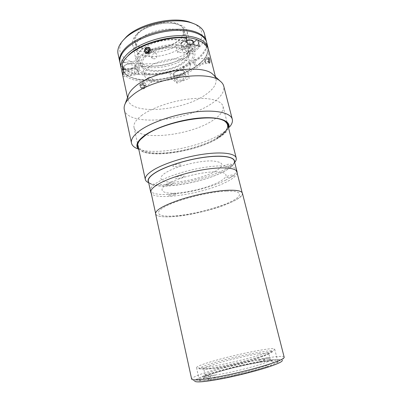 <?xml version="1.0" encoding="UTF-8"?>
<svg xmlns="http://www.w3.org/2000/svg" width="402" height="402" viewBox="0 0 402 402"><rect width="100%" height="100%" fill="white"/><g stroke="black" fill="none" stroke-linecap="round" stroke-linejoin="round"><path stroke-width="0.3" stroke-dasharray="2.01 1.51" d="M192.533 46.054L194.849 47.597C195.679 49.984 188.824 53.22 184.774 52.396C183.407 52.149 182.608 51.627 182.382 50.833C181.518 48.476 188.478 45.175 192.533 46.054M190.674 39.979C196.673 40.969 189.136 47.129 183.518 45.939C177.433 45.069 184.895 38.738 190.674 39.979M143.77 85.134C145.866 87.762 142.76 90.018 140.785 87.269C138.675 84.611 141.821 82.39 143.77 85.134M144.298 84.737C146.876 87.968 143.057 90.751 140.63 87.365C138.032 84.093 141.906 81.365 144.298 84.737M140.8 86.108L141.157 84.706L143.464 82.807L143.107 84.214L140.8 86.108L141.926 87.601L143.403 87.686L143.755 86.284L142.635 84.797L141.157 84.706M143.755 86.284L146.072 84.4L144.946 82.902L142.635 84.797M144.946 82.902L143.464 82.807M146.072 84.4L145.72 85.802L143.403 87.686M145.72 85.802L144.238 85.716L141.926 87.601M144.238 85.716L143.107 84.214M262.134 355.981C251.979 359.222 235.265 363.433 221.698 366.142C207.467 368.895 200.005 369.729 199.317 368.639C199.588 367.634 203.864 365.86 212.145 363.318C233.346 356.72 272.27 348.856 272.636 351.308C272.847 352.097 269.345 353.649 262.134 355.981M263.541 353.961C271.089 351.544 274.802 349.931 274.687 349.117C274.601 346.514 232.994 354.956 210.276 361.956C201.286 364.684 196.699 366.564 196.503 367.599C197.372 368.674 205.387 367.724 220.557 364.755C235.019 361.835 252.778 357.368 263.541 353.961M266.727 366.835C274.264 364.237 277.948 362.413 277.777 361.368C277.501 358.036 235.632 366.137 212.914 373.609C203.93 376.518 199.367 378.624 199.231 379.935C200.176 381.362 208.291 380.669 223.572 377.855C238.135 375.061 255.968 370.493 266.727 366.835M284.194 357.283L282.37 360.413C282.475 356.554 235.627 365.594 210.125 373.96C199.829 377.282 194.684 379.674 194.699 381.141L191.664 379.156M284.184 357.237C283.696 353.519 234.833 363.091 208.085 371.734C197.347 375.146 191.87 377.604 191.648 379.111M242.416 193.241C244.738 200.372 199.91 214.99 173.192 216.628C162.529 217.381 156.654 216.427 155.569 213.774M226.351 191.146C209.352 191.719 179.332 199.191 166.056 206.11C152.529 213.04 158.092 217.201 174.694 215.904C191.166 214.693 215.341 208.738 229.23 202.432C243.305 196.136 243.542 190.473 226.351 191.146M207.965 377.357L203.839 377.85L204.437 380.538C191.523 381.724 196.02 378.136 211.286 373.277C226.467 368.423 249.697 362.966 265.069 360.654L260.642 362.107L258.385 360.202C238.914 363.101 204.281 372.689 205.161 375.131L205.166 375.161C205.316 375.749 207.286 375.865 211.075 375.508L215.216 375.001L213.879 378.317L208.573 380.066L207.965 377.357L215.216 375.001C234.773 372.403 272.807 361.755 270.33 359.755L270.32 359.725C269.953 359.076 267.375 359.036 262.591 359.614L258.385 360.202L264.471 358.232L268.682 357.634L269.285 360.071L264.858 361.534L262.591 359.614L268.682 357.634M259.074 353.755C240.321 356.463 202.583 366.579 203.729 368.75C203.909 369.348 206.507 369.317 211.517 368.649C229.688 366.373 271.35 355.152 268.742 353.378C268.365 352.72 265.144 352.845 259.074 353.755M204.437 380.538L209.733 378.8L211.075 375.508L203.839 377.85M260.642 362.107C239.753 365.116 202.477 375.483 203.276 378.292C203.357 379.001 205.507 379.171 209.733 378.8M208.573 380.066C224.11 378.081 253.029 371.297 268.451 366.021C284.063 360.72 282.988 358.348 269.285 360.071M213.879 378.317C223.899 376.965 240.155 373.453 253.074 369.82C266.606 365.91 273.385 363.207 273.42 361.715C272.968 360.976 270.109 360.916 264.858 361.534M265.069 360.654L264.471 358.232M148.589 182.347L151.353 184.337C163.016 189.618 204.03 182.181 223.683 171.639C228.029 169.373 231.135 167.177 233.004 165.036L234.582 162.021M234.688 162.433L234.597 162.539C232.612 164.815 229.336 167.147 224.768 169.538C204.115 180.679 161.232 188.437 148.81 182.82L148.68 182.764M141.434 115.62C151.569 107.927 172.136 100.781 190.337 98.872C208.568 96.937 221.592 100.349 223.03 106.404C223.813 110.877 220.316 115.6 212.527 120.585C189.473 136.052 136.559 141.579 134.022 127.444C133.293 123.947 135.765 120.002 141.434 115.62M230.361 165.418C227.246 167.137 221.336 167.152 224.718 165.418C227.884 163.669 233.808 163.694 230.361 165.418M180.382 165.393C177.372 167.242 170.493 167.262 173.8 165.393C176.855 163.503 183.774 163.529 180.382 165.393M172.574 184.01C169.925 185.553 163.699 185.734 166.619 184.171C169.302 182.598 175.563 182.453 172.574 184.01M214.698 171.719C225.351 165.448 224.256 161.845 211.412 160.906C198.487 160.725 176.528 166.257 166.629 172.167C156.534 178.071 160.463 182.488 173.177 182.111C185.769 181.82 204.427 177.161 214.698 171.719M179.533 40.195C171.684 46.903 156.272 50.969 145.459 49.21C134.554 47.557 130.575 40.009 138.177 32.678L138.278 32.577C146.182 24.572 166.312 19.854 176.88 23.527C186.201 27.431 187.086 32.989 179.533 40.195M181.659 42.411C168.232 54.577 134.575 56.265 132.529 44.2C131.876 41.089 133.283 37.808 136.75 34.361L136.861 34.255C145.434 25.567 167.443 20.412 178.905 24.396C183.553 25.924 186.282 28.225 187.086 31.301C187.829 34.969 186.02 38.667 181.659 42.411M139.117 32.733C150.303 21.065 182.342 19.597 183.518 30.23C184.176 33.466 182.598 36.743 178.784 40.059C166.951 50.928 137.027 52.381 135.238 41.642C134.645 38.813 135.941 35.843 139.117 32.733M144.509 56.36C155.971 45.285 188.231 43.321 189.201 53.205C189.799 56.21 188.151 59.285 184.252 62.441C172.151 72.777 142.057 74.692 140.449 64.732C139.901 62.109 141.253 59.32 144.509 56.36M145.906 56.576C156.629 46.26 186.664 44.436 187.588 53.657C188.146 56.446 186.618 59.31 182.995 62.25C171.719 71.918 143.569 73.702 142.092 64.415C141.579 61.953 142.851 59.34 145.906 56.576M148.454 67.717C159.298 57.667 189.427 55.622 190.262 64.506C190.794 67.189 189.231 69.968 185.578 72.837C174.182 82.264 145.956 84.254 144.559 75.31C144.067 72.943 145.363 70.415 148.454 67.717M185.428 57.772C171.795 69.526 138.002 71.571 136.097 60.114C135.469 57.124 136.961 53.948 140.569 50.587C153.383 37.873 189.92 35.773 191.025 47.129C191.719 50.607 189.855 54.159 185.428 57.772M208.125 48.391C208.543 52.049 207.055 55.808 203.663 59.672L198.487 64.441C181.89 77.571 147.207 84.113 130.409 76.988C126.359 75.345 123.555 73.129 122.002 70.345M206.648 42.371C207.769 48.109 204.653 53.878 197.302 59.677C175.558 77.777 123.399 81.048 119.997 62.853M122.138 63.888L125.786 58.129C123.927 60.496 122.791 62.792 122.384 65.013M121.736 70.692C125.138 82.385 152.408 85.033 175.704 77.646L175.076 76.375C152.418 83.521 125.992 80.892 122.635 69.526C123.811 72.953 126.751 75.621 131.454 77.536C147.81 84.475 181.739 78.073 197.93 65.27L202.975 60.627C209.854 52.456 208.643 45.823 199.352 40.743C210.98 46.049 209.306 56.752 197.93 65.27L187.267 71.682L187.885 72.968L198.97 66.35C206.367 60.637 209.527 54.979 208.437 49.376M187.347 63.662C196.457 56.632 194.869 48.124 182.352 45.913C169.966 43.592 149.961 48.873 141.403 56.687C132.66 64.466 137.012 72.179 149.142 73.646C161.167 75.219 178.398 70.732 187.347 63.662M118.037 53.833C121.555 72.576 173.604 69.611 195.171 51.154C202.462 45.245 205.528 39.336 204.357 33.426M206.507 41.878C207.316 47.496 204.171 53.109 197.06 58.727C175.573 76.641 124.213 80.119 119.902 62.35M193.437 23.517C205.427 29.019 204.226 40.22 193.096 48.989C180.654 59.029 157.865 65.31 140.615 63.576C123.308 61.958 114.203 51.778 123.369 40.084M141.65 49.773C149.514 42.476 167.805 37.632 179.222 39.863C190.764 41.989 192.377 50.009 184.026 56.622C175.83 63.27 159.885 67.435 148.775 65.858C137.569 64.38 133.615 57.039 141.65 49.773M139.328 39.567C147.112 32.11 165.317 27.271 176.729 29.668C188.262 31.949 189.945 40.235 181.669 46.989C173.543 53.778 157.664 57.938 146.569 56.215C135.373 54.597 131.374 46.994 139.328 39.567M225.502 180.242C233.17 176.367 236.793 172.96 236.376 170.021C235.466 166.021 223.371 164.614 205.98 167.157C188.613 169.679 168.629 175.89 158.458 181.774C152.725 185.141 150.097 187.98 150.569 190.307C152.041 199.623 202.623 192.256 225.502 180.242M231.009 202.332C238.828 198.764 242.592 195.744 242.3 193.272C241.557 189.93 229.517 189.206 212.015 192.03C194.538 194.839 174.292 200.869 163.89 206.236C158.031 209.301 155.298 211.804 155.685 213.748C156.835 221.547 207.663 213.356 231.009 202.332M208.744 61.601C208.347 59.275 208.422 57.908 208.97 57.496L209.698 58.993C210.211 61.31 210.181 62.672 209.598 63.084L208.744 61.601M150.016 50.818L150.112 49.2L149.469 48.024L156.468 53.999L157.107 55.154C156.745 58.385 155.222 59.466 152.544 58.401L151.911 57.24C152.162 53.898 153.685 52.818 156.468 54.004M144.881 49.722L144.8 51.366L145.454 52.556L152.544 58.401M128.122 95.892L127.982 99.646C130.901 115.555 183.493 111.007 205.98 94.39C213.578 89.048 216.909 83.867 215.974 78.842L214.171 75.551M193.955 63.692L194.804 65.184C195.332 64.782 195.327 63.415 194.779 61.089L194.126 59.571C193.648 59.973 193.593 61.35 193.955 63.692M144.484 86.4L144.082 88.194C142.419 89.008 141.112 88.249 140.157 85.922L140.499 84.184C142.127 83.395 143.454 84.134 144.484 86.4M148.363 79.159C149.318 81.551 150.629 82.335 152.308 81.521L152.72 79.691C151.649 77.4 150.303 76.641 148.68 77.415L148.363 79.159M124.293 109.6C127.605 126.906 186.483 121.424 212.08 103.274C220.849 97.359 224.733 91.631 223.733 86.093M138.811 149.504L137.172 148.645C153.197 155.926 198.111 147.951 219.944 134.524C224.236 131.967 227.487 129.379 229.703 126.771L228.622 128.273M141.986 151.443C156.353 157.981 197.834 150.599 217.778 138.419C221.693 136.097 224.648 133.771 226.648 131.429M138.559 148.353C145.871 159.011 195.035 152.202 217.296 138.399C223.839 134.504 227.517 130.75 228.331 127.132M224.055 120.695L221.949 119.756C207.919 113.439 162.333 122.349 145.7 134.901L140.961 138.901C132.68 147.851 142.996 153.659 161.187 153.056C179.362 152.514 203.085 146.137 216.874 137.976M123.062 62.697L136.147 60.898L138.363 62.285L139.564 67.626C138.067 70.084 137.796 72.315 138.74 74.325L123.007 76.561L122.806 75.807M123.444 69.883L139.564 67.626M199.382 46.24L189.267 54.386C186.216 53.134 182.347 52.491 177.649 52.456L176.332 47.024L177.056 44.396L185.181 37.512M177.056 44.396C161.157 43.833 140.494 52.345 136.147 60.898M177.649 52.456L187.694 44.125M185.558 48.717C188.513 46.15 194.92 47.295 191.653 49.778C188.744 52.295 182.367 51.22 185.558 48.717M193.563 42.446L188.679 46.466L187.945 49.039L189.267 54.386M187.885 72.968L189.226 78.455L177.006 83.103L171.217 78.445L183.694 73.646L182.473 68.616L182.754 67.657L187.267 71.682M182.754 67.657C195.689 61.049 199.457 50.752 188.679 46.466M183.694 73.646L189.226 78.455M177.578 78.149C180.186 76.013 186.025 76.792 183.136 78.862C180.558 80.958 174.744 80.234 177.578 78.149M175.076 76.375L170.353 72.471L170.031 73.44L171.217 78.445M138.74 74.325L137.569 69.094L135.404 67.742L123.344 69.425M135.404 67.742C138.313 74.852 155.061 76.782 170.353 72.471M122.675 75.033L123.007 76.561M177.006 83.103L175.704 77.646M127.796 71.752C130.273 69.42 137.002 70.315 134.193 72.576C131.745 74.857 125.062 74.028 127.796 71.752M237.15 173.041C236.492 175.764 232.818 178.795 226.135 182.131C204.121 193.533 156.308 201.136 151.232 193.352M234.301 160.906C234.768 164.051 231.175 167.624 223.522 171.639C200.698 184.091 149.961 191.181 148.343 181.227M168.071 183.634C178.508 177.699 201.643 171.895 215.15 171.855C228.813 171.724 229.306 176.875 218.306 182.337C207.472 187.804 187.965 192.653 174.815 193.176C161.539 193.774 157.428 189.573 168.071 183.634M233.175 176.222C236.753 174.503 230.658 174.589 227.366 176.322C223.854 178.041 229.934 177.92 233.175 176.222M183.191 177.061C186.719 175.207 179.588 175.302 176.413 177.171C172.971 179.026 180.061 178.885 183.191 177.061M175.056 194.533C178.161 192.98 171.709 193.236 168.92 194.789C165.885 196.342 172.302 196.055 175.056 194.533M182.523 80.31C178.398 81.586 175.8 81.44 174.734 79.862C174.619 78.732 175.764 77.671 178.171 76.671C182.332 75.385 184.94 75.526 185.995 77.104C186.101 78.249 184.945 79.32 182.523 80.31M181 74.506C174.991 76.958 170.624 73.395 176.945 71.038C183.146 68.536 187.272 72.239 181 74.506M124.866 73.033C124.776 69.687 136.735 67.596 137.102 70.883L137.122 71.3C137.032 74.641 125.313 76.651 124.891 73.385L124.866 73.033M123.977 66.838C123.927 63.415 135.992 61.752 135.313 65.26C135.218 68.631 123.509 70.275 123.977 66.838M144.504 49.737C142.941 54.084 149.398 55.486 150.67 51.049C152.222 46.672 145.75 45.325 144.504 49.737M148.639 51.567L150.68 53.28L151.308 51.315L148.047 48.275M151.308 51.315L149.273 49.592M149.016 50.391L150.087 50.009M147.866 51.843L147.614 52.622L147.031 52.134M147.614 52.622L148.83 53.928L146.78 52.225M150.68 53.28L148.83 53.928M209.362 57.908C210.045 59.596 210.221 61.21 209.894 62.752L209.241 62.657C208.266 61.069 208.367 56.134 209.347 57.888L209.362 57.908M209.03 57.411C209.869 59.486 210.09 61.471 209.693 63.37L208.889 63.245C207.693 61.295 207.814 55.23 209.015 57.38L209.03 57.411M208.995 61.27L208.759 59.34L204.553 59.933L204.789 61.863L208.995 61.27L209.537 62.225L209.849 61.245L209.613 59.305L209.065 58.355L208.759 59.34M209.613 59.305L205.382 59.898L204.844 58.943L209.065 58.355M204.844 58.943L204.553 59.933M205.382 59.898L205.623 61.843L209.849 61.245M205.623 61.843L205.327 62.823L209.537 62.225M205.327 62.823L204.789 61.863M186.764 40.371C182.85 41.512 180.91 43.044 180.95 44.979C181.181 45.788 181.98 46.325 183.347 46.582C187.392 47.446 194.226 44.18 193.387 41.743M176.88 71.285C174.483 72.29 173.342 73.37 173.458 74.521C174.533 76.134 177.126 76.3 181.247 75.018C183.654 74.018 184.804 72.933 184.694 71.762C183.634 70.154 181.031 69.993 176.88 71.285M135.851 65.606L135.826 65.179C135.444 61.828 123.509 63.898 123.62 67.305L123.645 67.667C124.077 70.998 135.77 69.008 135.851 65.606M194.849 47.597L194.181 44.918M182.382 50.833L180.95 44.979C180.81 42.893 182.724 41.275 186.699 40.115M199.317 368.639C212.341 369.111 225.19 367.82 237.858 364.775C250.039 361.81 261.637 357.323 272.636 351.308M277.777 361.368L274.687 349.117M199.231 379.935L196.503 367.599M205.166 375.161L203.729 368.75M270.32 359.725L273.42 361.715M270.33 359.755L268.742 353.378M205.161 375.131L203.276 378.292M233.004 165.036L234.597 162.539M223.03 106.404L227.306 123.128M134.022 127.444L137.685 144.318M151.353 184.337L148.81 182.82M138.177 32.678L136.75 34.361M189.201 53.205L183.518 30.23M190.262 64.506L187.588 53.657M136.097 60.114L132.529 44.2M131.454 77.536L130.409 76.988M202.975 60.627L203.663 59.672M191.025 47.129L187.086 31.301M144.559 75.31L142.092 64.415M140.449 64.732L135.238 41.642M176.88 23.527L178.905 24.396M236.376 170.021L236.622 170.971M242.14 192.648L242.3 193.272M150.569 190.307L150.775 191.262M155.549 213.12L155.685 213.748M215.432 76.722L215.974 78.842M194.804 65.184L209.598 63.084M152.308 81.521L144.082 88.194M140.961 138.901L140.62 139.368M221.949 119.756L222.467 120.022M148.68 77.415L140.499 84.184M194.126 59.571L208.97 57.496M127.519 97.505L127.982 99.646M174.734 79.862L173.458 74.521C173.267 73.229 174.408 72.064 176.88 71.018C180.83 69.682 183.433 69.928 184.694 71.762L185.995 77.104M137.102 70.883L135.826 65.179C135.399 63.823 133.806 63.159 131.062 63.189C129.233 63.456 129.052 63.089 125.399 64.853C124.072 65.923 123.474 66.712 123.61 67.214L124.891 73.385M209.894 62.752L209.693 63.37M209.347 57.888L209.015 57.38"/><path stroke-width="0.6" d="M194.699 381.141C195.975 382.669 205.146 381.85 222.211 378.689C238.492 375.548 258.315 370.458 270.194 366.398C278.345 363.579 282.405 361.584 282.37 360.413M191.648 379.111L191.664 379.156C192.9 380.709 202.543 379.795 220.592 376.413C237.823 373.061 258.863 367.674 271.41 363.443C280.013 360.504 284.274 358.453 284.194 357.283L242.416 193.241C241.758 190.99 237.024 189.995 228.225 190.252C215.562 190.719 195.543 194.643 179.87 199.794C163.539 205.442 155.433 210.1 155.569 213.774L191.648 379.111M234.582 162.021C235.396 157.162 224.02 154.79 206.025 157.021C188.071 159.222 166.579 165.835 155.946 172.262C149.318 176.367 146.866 179.729 148.589 182.347M148.68 182.764C146.755 181.92 145.635 180.835 145.323 179.498C144.78 176.855 147.494 173.679 153.458 169.966C164.111 163.438 185.297 156.7 203.774 154.147C222.281 151.569 235.18 153.428 236.23 158.011C236.547 159.343 236.034 160.815 234.688 162.433M122.002 70.345L121.092 67.898C120.163 63.466 122.369 58.697 127.71 53.587C137.268 44.632 157.142 37.064 175.021 35.853C192.93 34.617 206.075 39.703 207.924 47.371L208.125 48.391M121.092 67.898L119.997 62.853C119.052 58.345 121.238 53.506 126.55 48.34C136.057 39.285 155.87 31.678 173.724 30.527C191.608 29.346 204.759 34.572 206.648 42.371L207.924 47.371M215.432 76.722L208.437 49.376C207.407 45.421 203.879 42.356 197.854 40.175L199.352 40.743C183.86 32.416 143.313 40.391 128.921 54.788L127.444 56.391C124.866 58.923 123.097 61.421 122.138 63.888L123.444 69.883L122.806 75.807L127.519 97.505M122.384 65.013L122.635 69.526L121.736 70.692L122.675 75.033M206.392 41.376L204.357 33.426C203.116 28.728 198.819 25.205 191.473 22.864C173.448 16.753 138.213 25.08 124.831 38.617L124.474 38.959C119.208 44.23 117.062 49.19 118.037 53.833L119.776 61.848C118.831 57.325 121.012 52.476 126.318 47.295C135.816 38.22 155.619 30.607 173.468 29.467C191.342 28.296 204.497 33.552 206.392 41.376L206.507 41.878M123.369 40.084L126.303 36.904C139.022 24.04 172.252 16.186 189.387 21.989L193.437 23.517M119.902 62.35L119.776 61.848M149.469 48.024C147.564 46.823 146.037 47.391 144.881 49.722M145.454 52.556C147.283 53.662 148.805 53.084 150.016 50.818M128.208 55.466C138.806 44.557 165.971 35.868 185.181 37.512L186.166 37.959C166.87 36.275 139.489 44.763 128.178 55.692L127.444 56.391M214.171 75.551L212.668 74.154C201.633 63.415 152.167 71.033 135.022 86.641C132.052 89.133 129.992 91.576 128.846 93.967L128.122 95.892M186.166 37.959L187.694 44.125C192.166 44.426 196.065 45.135 199.382 46.24L197.854 40.175M229.703 126.771C231.979 124.062 232.838 121.545 232.291 119.228L223.733 86.093C223.266 84.269 222.1 82.626 220.231 81.174C208.286 69.36 151.514 78.214 132.147 95.56C128.791 98.324 126.484 101.013 125.218 103.631C124.203 105.766 123.896 107.756 124.293 109.6L131.474 143.057C132.027 145.378 133.921 147.243 137.172 148.645M232.291 119.228C230.798 112.887 216.186 109.49 195.442 111.897C174.734 114.279 151.278 122.293 139.831 130.615C133.509 135.293 130.725 139.439 131.474 143.057M228.622 128.273C231.552 121.303 220.512 116.495 200.724 117.947C181 119.349 156.378 127.087 144.81 135.308C136.916 141.142 134.916 145.871 138.811 149.504M228.331 127.132C228.859 124.112 226.904 121.741 222.467 120.022C208.316 113.65 162.202 122.665 145.403 135.333L140.62 139.368C137.419 142.891 136.735 145.886 138.559 148.353M216.874 137.976C228.276 130.997 230.668 125.233 224.055 120.695M196.864 39.733L193.563 42.446M123.344 69.425L122.635 69.526M151.232 193.352L150.775 192.362C150.308 190.061 152.961 187.231 158.725 183.88C168.966 178.006 189.086 171.775 206.558 169.212C224.055 166.629 236.215 167.991 237.115 171.95L237.15 173.041M150.775 192.362L148.343 181.227C147.841 178.744 150.438 175.759 156.147 172.262C166.282 166.147 186.277 159.835 203.688 157.403C221.135 154.956 233.321 156.634 234.301 160.906L237.115 171.95M144.911 49.717C143.64 53.255 148.891 54.391 149.926 50.783C151.187 47.225 145.926 46.129 144.911 49.717M147.031 52.134L145.554 50.908L146.78 52.225L148.639 51.567L149.273 49.592L148.047 48.275L146.187 48.938L148.243 50.662L149.016 50.391M145.554 50.908L146.187 48.938M147.866 51.843L148.243 50.662M194.181 44.918L193.387 41.743L191.066 40.16L186.764 40.371M193.387 41.743C193.146 40.833 192.307 40.225 190.885 39.924L186.699 40.115M227.306 123.128L236.23 158.011M137.685 144.318L145.323 179.498M126.303 36.904L124.831 38.617M189.387 21.989L191.473 22.864M236.622 170.971L242.14 192.648M150.775 191.262L155.549 213.12M212.668 74.154L220.231 81.174M128.846 93.967L125.218 103.631"/></g></svg>
